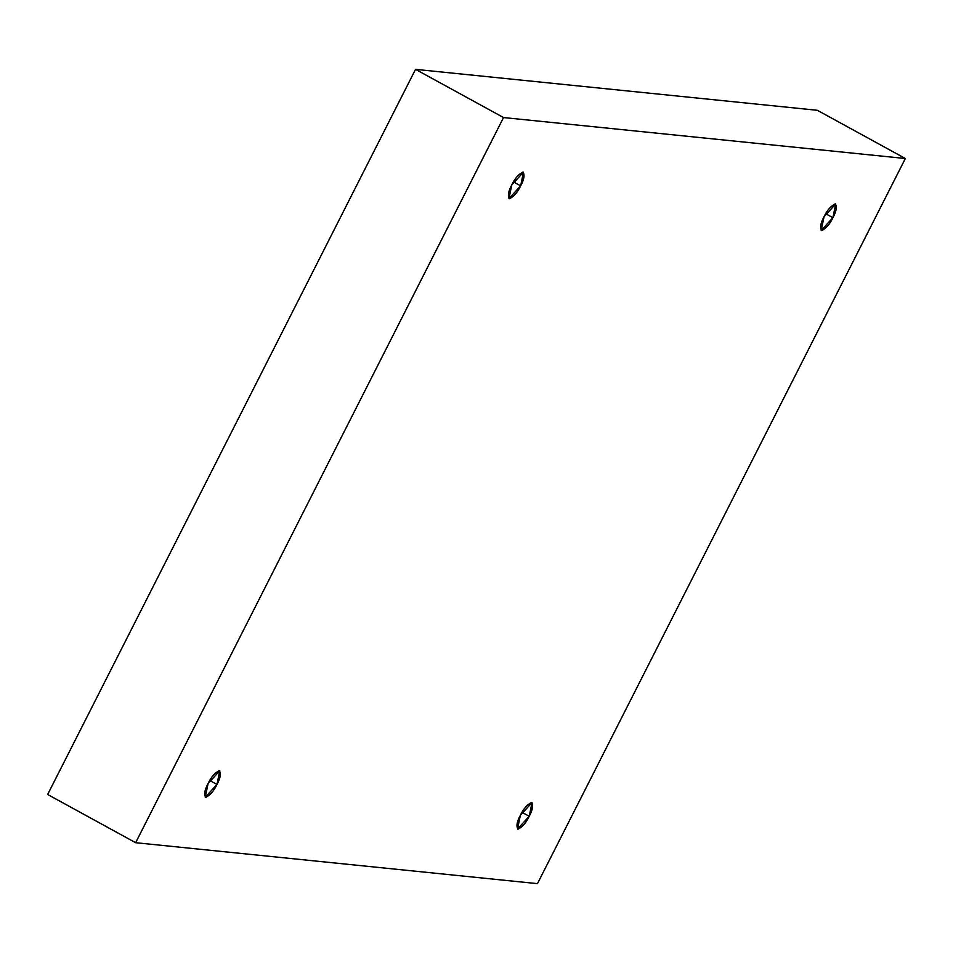 <?xml version="1.0" encoding="UTF-8"?>
<svg xmlns="http://www.w3.org/2000/svg" width="953" height="953" viewBox="0 0 953 953"><rect width="100%" height="100%" fill="white"/><g stroke="black" fill="none" stroke-linecap="round" stroke-linejoin="round"><path stroke-width="1.43" d="M216.962 784.45L219.774 770.751L208.088 783.545C211.042 777.183 214.782 772.883 219.309 770.608C221.203 773.538 220.429 778.148 216.962 784.45C214.008 790.799 210.256 795.112 205.729 797.375C203.835 794.457 204.621 789.846 208.088 783.545L205.264 797.232L216.962 784.45L209.755 780.495L216.962 784.45M529.225 816.268L532.036 802.581L520.35 815.363C523.304 809.014 527.045 804.701 531.571 802.438C533.466 805.356 532.679 809.967 529.225 816.268C526.259 822.618 522.518 826.93 517.991 829.205C516.097 826.275 516.883 821.665 520.35 815.363L517.527 829.062L529.225 816.268L522.018 812.325L529.225 816.268M832.91 217.665L835.721 203.966L824.035 216.76C826.99 210.41 830.73 206.098 835.257 203.835C837.151 206.753 836.377 211.363 832.91 217.665C829.956 224.015 826.203 228.327 821.677 230.602C819.783 227.672 820.569 223.062 824.035 216.76L821.212 230.459L832.91 217.665L825.703 213.722L832.91 217.665M520.648 185.847L523.471 172.148L511.773 184.942C514.727 178.58 518.48 174.268 523.006 172.005C524.9 174.923 524.114 179.545 520.648 185.847C517.693 192.196 513.953 196.509 509.426 198.772C507.532 195.853 508.318 191.243 511.773 184.942L508.962 198.629L520.648 185.847L513.441 181.892L520.648 185.847M537.468 883.645L135.648 842.702L47.65 794.492L135.648 842.702L503.529 117.553L415.532 69.355L47.65 794.492L415.532 69.355L503.529 117.553L905.35 158.508L817.352 110.298L415.532 69.355L817.352 110.298L905.35 158.508L537.468 883.645L905.35 158.508L503.529 117.553L135.648 842.702L537.468 883.645"/></g></svg>
